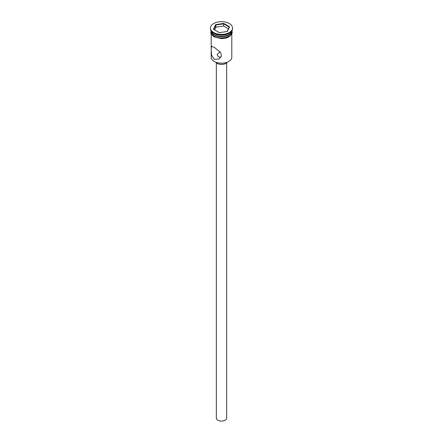 <?xml version="1.0" encoding="UTF-8"?>
<svg xmlns="http://www.w3.org/2000/svg" width="443" height="443" viewBox="0 0 443 443"><rect width="100%" height="100%" fill="white"/><g stroke="black" fill="none" stroke-linecap="round" stroke-linejoin="round"><path stroke-width="0.66" d="M228.682 61.516A10.012 5.781 180 0 1 228.577 61.577A10.012 5.781 180 0 1 214.423 61.577L214.213 61.455A10.305 5.947 0 0 0 228.787 61.455A10.305 5.947 0 0 0 231.805 57.247L231.805 34.122M220.06 51.726L217.081 54.517L218.377 56.887L220.907 57.202M226.655 62.74L226.655 418.103A5.155 2.974 180 0 1 223.471 420.85A5.155 2.974 180 0 1 217.856 420.208A5.155 2.974 180 0 1 216.345 418.103L216.345 62.74M226.993 62.319A5.886 3.4 180 0 1 217.336 63.499A5.886 3.4 180 0 1 216.007 62.319M214.213 47.274L211.532 46.332L211.195 49.926L211.632 55.297L214.213 59.29L218.892 59.08L221.384 56.261L220.813 52.678L214.213 47.274M211.239 30.993A10.305 5.947 0 0 0 214.213 34.648L214.523 34.831A9.862 5.693 0 0 0 228.477 34.831A9.862 5.693 0 0 0 228.627 34.742M214.523 34.831L214.213 34.648A10.305 5.947 0 0 0 228.787 34.648A10.305 5.947 0 0 0 231.761 30.993M210.458 28.042L210.458 28.64A11.042 6.374 0 0 0 213.692 33.147L214.213 33.447A10.305 5.947 0 0 0 228.787 33.447L229.308 33.147A11.042 6.374 0 0 0 232.542 28.64L232.542 28.042A11.042 6.374 0 0 0 229.308 23.534A11.042 6.374 0 0 0 217.275 22.15A11.042 6.374 0 0 0 210.458 28.042A11.042 6.374 0 0 0 213.692 32.549A11.042 6.374 0 0 0 225.725 33.928A11.042 6.374 0 0 0 232.542 28.042M214.213 33.447L213.692 33.147A11.042 6.374 0 0 0 229.308 33.147M214.213 36.215A10.305 5.947 0 0 0 225.443 37.505A10.305 5.947 0 0 0 231.805 32.007L231.805 30.927A10.305 5.947 0 0 1 225.343 36.326A10.305 5.947 0 0 1 214.213 35.014A10.305 5.947 0 0 1 211.195 30.932L211.195 32.007A10.305 5.947 0 0 0 214.213 36.215M214.423 61.577L214.213 61.455A10.305 5.947 0 0 1 211.195 57.247L211.195 49.926M215.608 24.636L223.654 23.396L229.546 26.796L227.392 31.442L219.346 32.682L213.454 29.282L215.608 24.636L215.852 25.018L213.781 29.476M215.852 27.184L215.852 25.018L223.565 23.822L223.565 25.987L215.852 27.184L214.573 29.93M227.181 31.47L229.219 27.084L223.565 23.822L223.654 23.396M228.427 28.795L223.565 25.987M229.219 27.084L229.546 26.796M211.195 31.292A10.377 5.992 0 0 0 214.163 36.243A10.377 5.992 0 0 0 226.035 37.395A10.377 5.992 0 0 0 231.805 31.292M228.477 34.831L228.787 34.648M231.922 30.744L232.248 32.333L231.778 34.177L228.798 36.985L226.035 38.076L221.517 38.668L213.975 36.863L211.211 34.155L210.752 32.311L211.078 30.744M211.195 48.121L211.195 34.122"/></g></svg>
